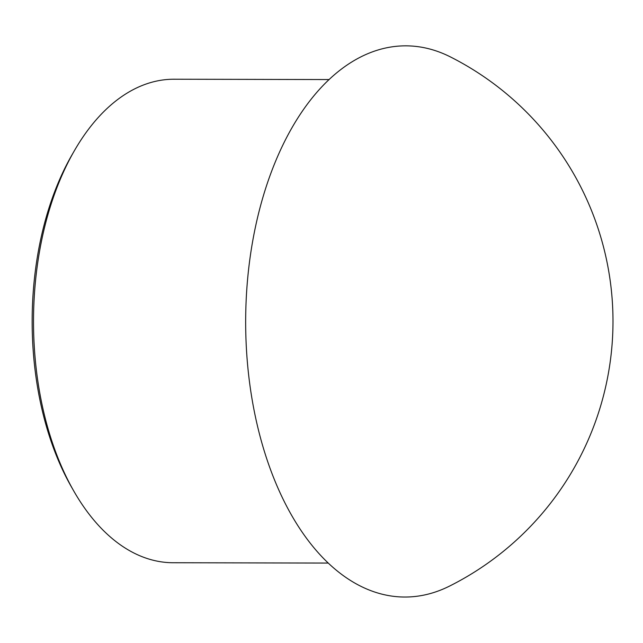 <?xml version="1.0" encoding="UTF-8"?>
<svg xmlns="http://www.w3.org/2000/svg" width="643" height="643" viewBox="0 0 643 643"><rect width="100%" height="100%" fill="white"/><g stroke="black" fill="none" stroke-linecap="round" stroke-linejoin="round"><path stroke-width="0.96" d="M328.147 563.067L173.047 562.738A241.752 140.037 -89.9 0 1 73.688 490.874L71.357 486.791A235.957 136.678 -89.9 0 1 72.056 154.754L74.403 150.679A241.752 140.037 -89.9 0 1 174.06 79.226L329.16 79.555M73.688 490.874A241.752 140.037 -89.9 0 1 74.403 150.679M449.216 586.255A275.598 159.641 -89.9 0 1 245.666 320.873A275.598 159.641 -89.9 0 1 450.614 57.018A296.238 296.238 0 0 1 449.32 586.207"/></g></svg>
